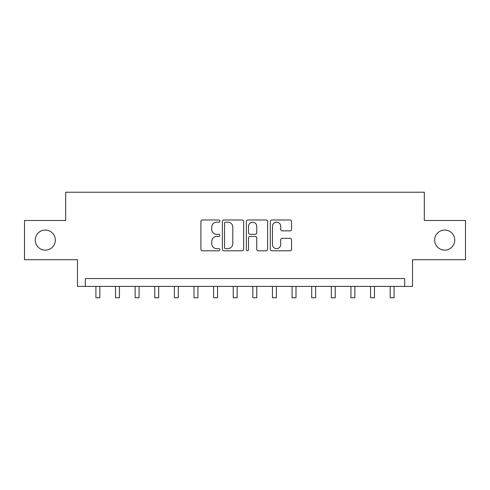 <?xml version="1.0" encoding="UTF-8"?>
<svg xmlns="http://www.w3.org/2000/svg" width="490" height="490" viewBox="0 0 490 490"><rect width="100%" height="100%" fill="white"/><g stroke="black" fill="none" stroke-linecap="round" stroke-linejoin="round"><path stroke-width="0.73" d="M219.888 221.064A1.078 1.078 0 0 0 218.81 219.986L202.444 219.986A1.544 1.544 0 0 0 200.906 221.523L200.906 249.251A1.544 1.544 0 0 0 202.444 250.794L218.81 250.794A1.078 1.078 0 0 0 219.888 249.716A1.078 1.078 0 0 0 218.81 248.638L216.696 248.638A4.931 4.931 0 0 1 211.766 243.708L211.766 241.392A4.931 4.931 0 0 1 216.696 236.468L218.81 236.468A1.078 1.078 0 0 0 219.888 235.39A1.078 1.078 0 0 0 218.81 234.312L216.696 234.312A4.931 4.931 0 0 1 211.766 229.381L211.766 227.066A4.931 4.931 0 0 1 216.696 222.142L218.81 222.142A1.078 1.078 0 0 0 219.888 221.064M434.661 240.094A10.045 10.045 0 0 0 444.706 250.139A10.045 10.045 0 0 0 454.751 240.094A10.045 10.045 0 0 0 444.706 230.049A10.045 10.045 0 0 0 434.661 240.094M35.249 240.094A10.045 10.045 0 0 0 45.294 250.139A10.045 10.045 0 0 0 55.339 240.094A10.045 10.045 0 0 0 45.294 230.049A10.045 10.045 0 0 0 35.249 240.094M290.019 230.845A1.544 1.544 0 0 0 291.562 229.302L291.562 221.523A1.544 1.544 0 0 0 290.019 219.986L271.84 219.986A1.544 1.544 0 0 0 270.302 221.523L270.302 249.251A1.544 1.544 0 0 0 271.84 250.794L290.019 250.794A1.544 1.544 0 0 0 291.562 249.251L291.562 239.855A1.544 1.544 0 0 0 290.019 238.311L282.24 238.311A1.544 1.544 0 0 0 280.703 239.855L280.703 244.516A4.122 4.122 0 0 1 276.581 248.638A4.122 4.122 0 0 1 272.458 244.516L272.458 226.257A4.122 4.122 0 0 1 276.581 222.142A4.122 4.122 0 0 1 280.703 226.257L280.703 229.302A1.544 1.544 0 0 0 282.24 230.845L290.019 230.845M404.685 286.393L412.531 286.393L412.531 259.712L465.5 259.712L465.5 220.476L424.303 220.476L424.303 192.227L65.697 192.227L65.697 220.476L24.5 220.476L24.5 259.712L77.469 259.712L77.469 286.393L404.685 286.393L404.685 278.547L85.315 278.547L85.315 286.393M243.653 221.523A1.544 1.544 0 0 0 242.109 219.986L223.936 219.986A1.544 1.544 0 0 0 222.393 221.523L222.393 249.251A1.544 1.544 0 0 0 223.936 250.794L242.109 250.794A1.544 1.544 0 0 0 243.653 249.251L243.653 221.523M247.891 219.986L266.064 219.986A1.544 1.544 0 0 1 267.607 221.523L267.607 249.251A1.544 1.544 0 0 1 266.064 250.794L258.285 250.794A1.544 1.544 0 0 1 256.748 249.251L256.748 238.005A1.544 1.544 0 0 0 255.204 236.468L250.047 236.468A1.544 1.544 0 0 0 248.504 238.005L248.504 249.716A1.078 1.078 0 0 1 247.425 250.794A1.078 1.078 0 0 1 246.348 249.716L246.348 221.523A1.544 1.544 0 0 1 247.891 219.986M225.627 222.142A1.078 1.078 0 0 0 224.549 223.22L224.549 247.554A1.078 1.078 0 0 0 225.627 248.638L227.862 248.638A4.931 4.931 0 0 0 232.793 243.708L232.793 227.066A4.931 4.931 0 0 0 227.862 222.142L225.627 222.142M256.748 226.337A4.122 4.122 0 0 0 252.626 222.215A4.122 4.122 0 0 0 248.504 226.337L248.504 232.768A1.544 1.544 0 0 0 250.047 234.312L255.204 234.312A1.544 1.544 0 0 0 256.748 232.768L256.748 226.337M95.905 286.393L95.905 297.773L99.831 297.773L99.831 286.393M115.524 286.393L115.524 297.773L119.45 297.773L119.45 286.393M135.142 286.393L135.142 297.773L139.068 297.773L139.068 286.393M154.76 286.393L154.76 297.773L158.68 297.773L158.68 286.393M174.379 286.393L174.379 297.773L178.299 297.773L178.299 286.393M193.997 286.393L193.997 297.773L197.917 297.773L197.917 286.393M213.609 286.393L213.609 297.773L217.536 297.773L217.536 286.393M233.228 286.393L233.228 297.773L237.154 297.773L237.154 286.393M252.846 286.393L252.846 297.773L256.772 297.773L256.772 286.393M272.464 286.393L272.464 297.773L276.391 297.773L276.391 286.393M292.083 286.393L292.083 297.773L296.003 297.773L296.003 286.393M311.701 286.393L311.701 297.773L315.621 297.773L315.621 286.393M331.32 286.393L331.32 297.773L335.24 297.773L335.24 286.393M350.932 286.393L350.932 297.773L354.858 297.773L354.858 286.393M370.55 286.393L370.55 297.773L374.476 297.773L374.476 286.393M390.169 286.393L390.169 297.773L394.095 297.773L394.095 286.393"/></g></svg>
